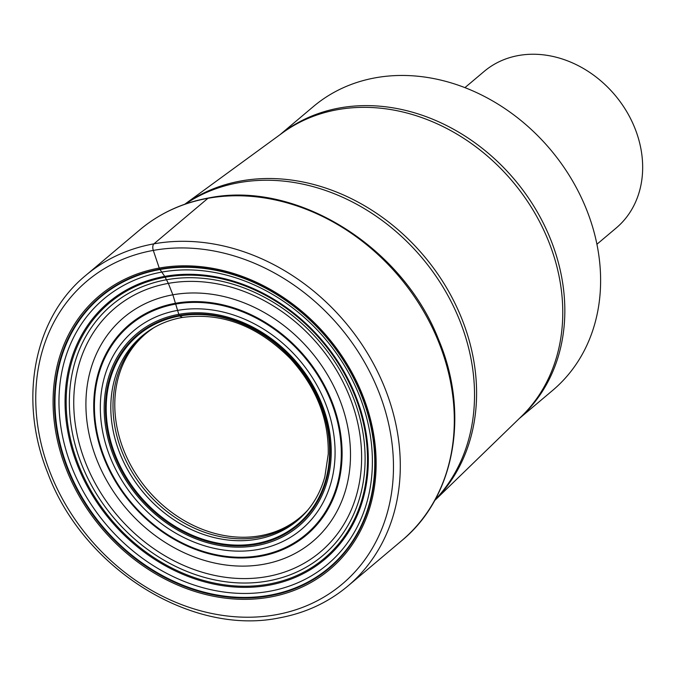<?xml version="1.0" encoding="UTF-8"?>
<svg xmlns="http://www.w3.org/2000/svg" width="676" height="676" viewBox="0 0 676 676"><rect width="100%" height="100%" fill="white"/><g stroke="black" fill="none" stroke-linecap="round" stroke-linejoin="round"><path stroke-width="1.01" d="M182.385 317.348L179.605 316.038L178.794 314.332A125.744 104.003 -130.1 0 0 111.05 449.075A125.744 104.003 -130.1 0 0 256.626 545.6A125.744 104.003 49.9 0 0 324.37 410.856A125.744 104.003 49.9 0 0 178.794 314.332L172.862 294.804L168.349 283.371L164.716 276.391L159.798 269.141A2.687 1.36 -100.2 0 1 159.24 268.059L153.3 250.407A5.121 2.594 -100.2 0 1 153.917 243.842L207.929 198.313A203.222 168.079 -130.1 0 0 139.847 229.815C159.519 213.354 182.452 202.741 208.647 197.967C295.733 180.146 402.169 245.954 438.538 339.479C469.938 413.366 454.88 497.215 401.806 540.58A203.222 168.079 49.9 0 0 425.077 313.825A203.222 168.079 49.9 0 0 207.929 198.313M519.185 418.613L552.655 390.39A185.621 153.52 -130.1 0 0 573.916 183.28A185.621 153.52 -130.1 0 0 375.577 77.774A185.621 153.52 -130.1 0 0 313.394 106.546L279.915 134.761M596.925 244.247L616.216 227.989A102.414 84.703 -130.1 0 0 627.936 113.729A102.414 84.703 -130.1 0 0 518.517 55.517A102.414 84.703 -130.1 0 0 484.202 71.386L464.919 87.643M166.541 279.754A163.786 135.462 -130.1 0 0 78.298 455.261A163.786 135.462 -130.1 0 0 267.916 580.988A163.786 135.462 49.9 0 0 356.159 405.482A163.786 135.462 49.9 0 0 166.541 279.754M168.349 283.371A159.426 131.862 -130.1 0 0 82.455 454.213A159.426 131.862 -130.1 0 0 267.028 576.594A159.426 131.862 49.9 0 0 352.923 405.761A159.426 131.862 49.9 0 0 168.349 283.371M165.189 277.236A166.879 138.022 49.9 0 1 358.39 405.338A166.879 138.022 49.9 0 1 268.482 584.165A166.879 138.022 -130.1 0 1 75.281 456.063A166.879 138.022 -130.1 0 1 165.189 277.236M164.716 276.391A167.944 138.901 -130.1 0 0 74.233 456.351A167.944 138.901 -130.1 0 0 268.659 585.272A167.944 138.901 49.9 0 0 359.142 405.304A167.944 138.901 49.9 0 0 164.716 276.391M161.961 272.056A173.58 143.566 49.9 0 1 362.911 405.304A173.58 143.566 49.9 0 1 269.394 591.297A173.58 143.566 -130.1 0 1 68.445 458.058A173.58 143.566 -130.1 0 1 161.961 272.056M160.068 269.496A177.095 146.472 -130.1 0 0 64.659 459.266A177.095 146.472 -130.1 0 0 269.682 595.21A177.095 146.472 49.9 0 0 365.099 405.439A177.095 146.472 49.9 0 0 160.068 269.496M159.798 269.141A177.585 146.878 49.9 0 1 365.395 405.465A177.585 146.878 49.9 0 1 269.716 595.767A177.585 146.878 -130.1 0 1 64.119 459.443A177.585 146.878 -130.1 0 1 159.798 269.141M159.24 268.059A178.903 147.968 -130.1 0 0 62.86 459.764A178.903 147.968 -130.1 0 0 269.977 597.102A178.903 147.968 49.9 0 0 366.367 405.389A178.903 147.968 49.9 0 0 159.24 268.059M153.3 250.407A198.102 163.845 49.9 0 1 382.65 402.474A198.102 163.845 49.9 0 1 275.918 614.754A198.102 163.845 49.9 0 1 46.576 462.688A198.102 163.845 49.9 0 1 153.3 250.407M347.794 586.109C328.13 602.553 305.206 613.166 279.019 617.94C190.809 636.057 82.878 568.11 47.726 472.913C18.117 399.854 33.665 318.007 85.835 275.343A203.222 168.079 49.9 0 1 153.917 243.842A203.222 168.079 49.9 0 1 371.065 359.362A203.222 168.079 49.9 0 1 347.794 586.109L401.806 540.58M307.656 510.253A119.973 99.228 49.9 0 1 260.226 535.747A119.973 99.228 -130.1 0 1 129.201 462.291A119.973 99.228 -130.1 0 1 153.798 327.733M153.528 327.894A120.252 99.457 -130.1 0 0 126.987 462.773A120.252 99.457 -130.1 0 0 258.773 537.302A120.252 99.457 49.9 0 0 307.453 510.498M306.938 511.107A120.624 99.769 49.9 0 1 257.049 539.203A120.624 99.769 -130.1 0 1 124.418 463.584A120.624 99.769 -130.1 0 1 152.844 328.291C161.674 323.018 171.366 319.435 181.92 317.526C221.466 311.932 257.666 325.671 290.528 358.762C316.326 387.424 328.891 419.204 328.24 454.128L324.843 476.741C321.269 489.872 315.303 501.33 306.938 511.107M179.605 316.038A123.716 102.329 -130.1 0 0 112.951 448.61A123.716 102.329 -130.1 0 0 256.187 543.58A123.716 102.329 49.9 0 0 322.841 411.008A123.716 102.329 49.9 0 0 179.605 316.038M179.275 315.472A124.426 102.913 49.9 0 1 323.339 410.991A124.426 102.913 49.9 0 1 256.297 544.324A124.426 102.913 -130.1 0 1 112.241 448.813A124.426 102.913 -130.1 0 1 179.275 315.472M177.475 310.419A130.003 107.518 49.9 0 1 327.978 410.214A130.003 107.518 49.9 0 1 257.936 549.52A130.003 107.518 -130.1 0 1 107.433 449.726A130.003 107.518 -130.1 0 1 177.475 310.419M175.557 304.099A136.721 113.078 -130.1 0 0 101.89 450.613A136.721 113.078 -130.1 0 0 260.184 555.562A136.721 113.078 49.9 0 0 333.843 409.056A136.721 113.078 49.9 0 0 175.557 304.099M175.346 303.304A137.549 113.762 49.9 0 1 334.586 408.895A137.549 113.762 49.9 0 1 260.48 556.289A137.549 113.762 -130.1 0 1 101.239 450.698A137.549 113.762 -130.1 0 1 175.346 303.304M172.862 294.804A146.523 121.19 -130.1 0 0 93.913 451.813A146.523 121.19 -130.1 0 0 263.555 564.291A146.523 121.19 49.9 0 0 342.495 407.282A146.523 121.19 49.9 0 0 172.862 294.804M434.955 500.012A194.375 160.761 -130.1 0 0 442.096 285.602A194.375 160.761 -130.1 0 0 238.881 182.672A194.375 160.761 -130.1 0 0 185.435 204M184.818 204.22A194.274 160.677 49.9 0 1 241.062 180.948A194.274 160.677 49.9 0 1 445.256 285.585A194.274 160.677 49.9 0 1 434.634 500.586M434.609 500.629L521.357 416.509A185.714 153.604 -130.1 0 0 533.372 210.633A185.714 153.604 -130.1 0 0 337.611 109.664A185.714 153.604 -130.1 0 0 337.451 109.689A185.714 153.604 -130.1 0 0 282.357 132.978L184.768 204.236M280.591 134.27A185.621 153.52 49.9 0 1 339.639 107.966A185.621 153.52 49.9 0 1 339.791 107.94A185.621 153.52 49.9 0 1 536.981 211.436A185.621 153.52 49.9 0 1 519.785 418.022M85.835 275.343L139.847 229.815"/></g></svg>

